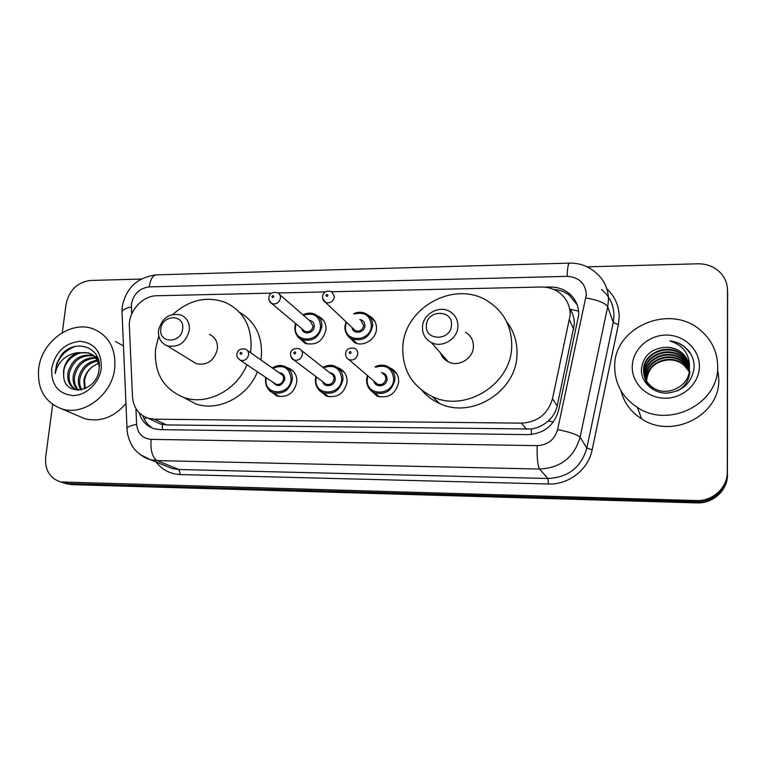 <?xml version="1.0" encoding="UTF-8"?>
<svg xmlns="http://www.w3.org/2000/svg" width="766" height="766" viewBox="0 0 766 766"><rect width="100%" height="100%" fill="white"/><g stroke="black" fill="none" stroke-linecap="round" stroke-linejoin="round"><path stroke-width="1.15" d="M389.76 367.833L390.689 368.216C396.137 371.05 398.799 375.656 398.674 382.033C395.85 394.002 388.659 398.703 377.121 396.127L370.323 389.904M337.662 367.68L339.079 368.197C344.595 370.926 347.257 375.522 347.075 382.004C344.298 393.628 337.366 398.31 326.268 396.041L319.901 390.708M287.03 367.623L288.859 368.207C294.403 370.83 297.055 375.417 296.815 381.966C294.077 393.284 287.365 397.937 276.689 395.945L270.704 391.263M317.622 316.042L318.895 316.569C323.874 319.259 326.249 323.606 326.019 329.6C323.041 341.301 316.023 345.859 304.954 343.254L299.046 337.787M368.57 315.554L369.384 315.937C374.287 318.723 376.642 323.06 376.47 328.949C376.106 339.328 363.448 347.228 354.639 342.622L348.425 336.389M154.866 421.386L160.333 423.971L166.509 424.919L531.432 429.008C537.885 427.926 543.525 425.216 548.36 420.879C552.889 416.828 555.829 411.869 557.179 406.009L574.347 324.286C574.404 318.886 573.054 313.869 570.316 309.244L578.627 311.188M271.365 293.139L156.915 295.743C142.323 295.686 128.305 311.36 129.368 326.546L132.499 396.721C133.418 407.608 138.646 414.779 148.183 418.226L154.445 419.184L521.502 423.148C537.608 422.143 547.949 413.994 552.506 398.703L570.172 315.123C570.22 305.577 566.438 297.974 558.826 292.296C553.588 288.667 547.671 286.905 541.083 287.001L331.917 291.76M325.196 291.913L278.01 292.985M139.23 412.817C141.547 420.898 146.507 426.202 154.1 428.721L160.104 429.63L527.946 434.638C543.85 433.69 554.038 425.666 558.529 410.576L578.751 314.673C578.78 305.452 575.151 298.041 567.845 292.459C562.608 288.734 556.662 286.924 550.007 287.011L544.741 287.135M553.837 289.481C559.439 289.883 564.456 291.674 568.889 294.843L577.133 304.686M587.129 266.836L697.883 263.801C707.047 263.724 714.659 266.798 720.701 273.041C725.153 277.972 727.413 283.698 727.499 290.218L727.307 471.866C727.662 487.616 712.706 501.385 696.217 500.562L60.753 481.948C49.8 478.386 44.763 470.085 45.673 457.043L52.682 404.505M62.276 332.683L66.087 304.112C69.227 290.075 77.404 282.185 90.608 280.452L141.107 279.063M727.604 292.679L727.413 473.216C727.757 488.88 712.907 502.563 696.505 501.74L67.935 483.518L61.242 482.101L67.935 483.518L696.505 501.74C712.907 502.563 727.757 488.88 727.413 473.216L727.595 292.555L727.307 471.866M152.961 428.347C148.135 425.532 144.793 421.348 142.916 415.804M727.518 474.547C727.863 490.125 713.098 503.731 696.792 502.898L71.315 484.61L64.65 483.193M614.696 366.598C613.738 326.632 671.073 302.57 701.474 331.142C712.026 340.621 717.426 352.331 717.675 366.282C719.226 403.596 668.881 428.979 637.417 407.474C622.385 397.468 614.811 383.843 614.696 366.598M718.144 371.96L718.767 379.419C720.26 415.354 671.906 439.655 641.621 418.868C630.849 411.926 623.945 402.523 620.92 390.65M699.396 366.34C699.444 383.383 683.224 398.435 665.137 398.205C647.04 398.224 631.768 383.278 632.247 366.55C632.467 349.823 648.141 335.173 665.97 335.077C683.808 334.742 699.626 349.286 699.396 366.34M689.151 365.593C688.136 360.413 685.551 356.085 681.405 352.619C677.23 349.248 672.242 347.467 666.43 347.285C651.952 348.109 643.622 355.213 641.448 368.599C640.491 381.736 652.728 393.418 666.908 393.111C682.851 391.292 691.918 382.818 694.12 367.67C694.312 361.638 692.617 356.152 689.046 351.201L684.967 347.122C680.601 343.637 675.555 341.559 669.829 340.88C683.684 345.476 690.204 354.802 689.381 368.867C690.099 386.303 666.506 397.669 652.766 387.481L652.938 388.065C646.81 383.661 643.746 377.906 643.737 370.811C643.258 353.471 668.354 343.091 681.874 355.185C685.627 358.296 688.098 362.174 689.295 366.828M689.266 366.521C688.107 361.734 685.608 357.741 681.759 354.543C668.211 342.44 643.067 352.829 643.545 370.198C643.555 377.312 646.628 383.077 652.766 387.481M689.371 368.073L682.334 357.712C668.919 345.696 643.995 355.989 644.474 373.214L644.953 377.964M645.02 378.27L645.259 379.17M689.362 367.757C688.06 363.496 685.685 359.943 682.219 357.08C668.775 345.054 643.813 355.357 644.292 372.611L644.838 377.676M644.915 377.983C646.265 382.856 649.061 386.753 653.302 389.683M677.268 390.986C685.168 386.61 689.343 380.051 689.802 371.328M689.371 369.308L682.793 360.202C669.465 348.262 644.723 358.469 645.202 375.579L645.441 379.103M645.499 379.409L645.681 380.319M689.381 368.992L682.678 359.58C669.331 347.62 644.541 357.856 645.02 374.995L645.317 378.816M645.374 379.122L645.566 380.032M689.304 370.543L683.243 362.653C670.011 350.79 645.451 360.92 645.92 377.916L646.006 380.195M646.044 380.51L646.169 381.43M689.333 370.237L683.128 362.04C669.877 350.158 645.269 360.307 645.748 377.341L645.862 379.926M645.901 380.233L646.035 381.152M689.208 371.472L683.636 364.808C679.471 361.552 674.674 359.915 669.245 359.886C655.763 360.987 648.227 367.766 646.638 380.223L646.638 381.257M683.578 364.472C670.422 352.666 645.977 362.73 646.456 379.649L646.475 380.999M646.494 381.315L646.571 382.244M683.636 364.808L689.199 371.567M689.343 371.855L689.745 372.716M666.43 347.285C672.05 347.304 677.02 348.99 681.347 352.331C686.604 356.688 689.285 362.203 689.381 368.867M690.894 354.074L685.015 347.362C680.744 343.848 675.679 341.684 669.829 340.88M426.375 325.426C426.71 309.646 452.917 309.158 451.471 325.081C451.155 341.062 424.747 341.291 426.375 325.426M422.478 326.986C422.784 314.28 438.889 304.983 449.623 311.408C455.253 314.769 458.011 319.805 457.905 326.517C457.695 339.032 442.068 348.396 431.335 342.526C425.283 339.185 422.325 334.005 422.478 326.986M440.594 353.069C441.992 356.966 444.539 359.876 448.244 361.791C458.461 367.421 473.264 358.593 473.426 346.711C473.512 340.324 470.87 335.527 465.517 332.31M402.82 347.285C403.883 307.501 455.033 279.437 488.105 301.364C504.009 311.791 511.88 326.795 511.717 346.395C511.497 384.101 465.335 412.912 432.33 396.587C412.127 386.351 402.294 369.921 402.82 347.285M506.585 321.586C513.89 331.075 517.356 342 516.983 354.361C516.801 391.282 471.665 419.404 439.32 403.366C432.445 400.273 426.614 395.926 421.817 390.306M160.831 329.064C161.961 314.328 184.769 313.907 182.662 328.767C181.523 343.666 158.581 343.867 160.831 329.064M158.514 330.5C161.923 317.852 169.43 312.691 181.044 315.027C187 317.823 189.757 322.85 189.326 330.098C186.061 342.613 178.669 347.85 167.151 345.811C160.908 343.053 158.035 337.95 158.514 330.5M192.151 361.15L196.307 363.697C207.347 365.688 214.384 360.729 217.429 348.808C217.803 341.904 215.122 337.097 209.415 334.397M246.901 364.693C236.828 390.334 206.763 405.788 183.878 397.506C163.474 389.061 154.023 372.994 155.517 349.315L158.773 335.939M172.982 314.347C189.662 299.506 207.414 295.657 226.238 302.8C243.741 311.638 251.985 326.881 250.961 348.53L250.415 352.58M239.442 312.241C255.097 321.404 262.412 335.977 261.388 355.951L260.861 359.915M257.443 371.788C247.61 396.912 218.138 412.012 195.646 403.854L183.639 397.43M38.702 368.398C41.661 341.291 71.477 319.824 93.739 329.083C109.059 335.929 116.059 348.961 114.728 368.159C112.267 394.557 83.877 416.302 61.845 408.91C44.734 402.37 37.017 388.86 38.702 368.398M115.522 341.492L123.47 345.954M93.634 355.903C81.186 354.687 73.076 360.451 69.304 373.214C68.298 380.817 70.549 386.294 76.054 389.664M93.059 355.414C80.306 353.681 71.937 359.398 67.944 372.563C66.929 381.42 69.926 387.223 76.954 389.98L77.778 390.21M95.74 358.162C84.71 358.766 77.692 364.645 74.675 375.819C73.756 381.669 75.106 386.466 78.716 390.2M95.243 357.55C83.829 357.732 76.533 363.601 73.344 375.168C72.387 381.506 73.976 386.524 78.094 390.21M97.493 360.997C88.186 363.017 82.335 368.81 79.961 378.375C79.243 382.55 79.836 386.351 81.742 389.798M97.091 360.221C87.324 361.925 81.177 367.766 78.649 377.743C77.873 382.311 78.63 386.38 80.918 389.961M85.265 388.611L84.586 380.616C85.39 375.168 87.86 370.629 92.016 366.981C87.563 370.6 84.854 375.034 83.877 380.271L84.442 388.965M98.9 361.887C96.842 357.789 93.845 355.022 89.909 353.595C79.166 349.353 65.752 358.823 63.846 370.572L63.655 376.259C64.88 397.86 97.1 391.953 99.034 369.576C102.893 347.237 74.742 337.528 61.194 355.165L56.636 363.793L55.2 373.492L56.416 369.183C60.447 359.58 67.59 354.064 77.854 352.638C69.945 355.75 65.187 361.686 63.578 370.447L63.655 376.259M99.264 366.981C98.067 359.896 94.505 355.194 88.578 352.887L77.854 352.638M97.617 357.511L95.156 356.372M97.703 357.732L93.854 355.683M101.275 368.207C99.561 382.837 86.089 395.744 72.77 395.553C58.053 393.705 51.025 384.637 51.695 368.36C55.401 352.159 64.775 343.139 79.817 341.291C94.524 342.814 101.677 351.785 101.275 368.207M92.016 366.981L98.383 363.141M125.95 403.567C113.962 417.317 100.279 422.372 84.911 418.743L78.295 415.919M75.384 346.366C62.927 351.23 56.196 360.279 55.2 373.492M573.763 329.265L569.55 320.159M556.872 291.032L556.968 289.854M531.355 434.494L531.432 429.008M548.36 420.879L553.301 422.076M162.248 429.659L162.469 424.508M144.161 418.878L146.9 417.786M557.179 406.009L552.506 398.703M526.51 429.362L521.502 423.148M166.509 424.919L154.445 419.184M550.61 288.294L550.007 287.011M135.917 408.498L136.635 424.393C137.679 433.518 142.495 438.506 151.074 439.358L537.148 445.649C547.805 445.046 554.632 439.684 557.629 429.563L586.344 294.661C585.454 283.267 579.029 277.168 567.089 276.354L149.265 286.896C139.536 288.14 133.59 293.866 131.417 304.054L131.637 314.165M567.089 276.354C567.434 268.11 568.19 263.695 569.358 263.111C579.345 262.91 588.087 266.032 595.584 272.457C604.192 279.686 608.482 288.935 608.463 300.205L607.697 306.716L613.221 322.524L613.959 316.253C613.959 305.404 609.822 296.48 601.54 289.481M122.091 313.916L121.986 311.398C123.221 309.512 126.323 308.037 131.302 306.975M606.883 288.926C615.117 296.653 619.215 306.189 619.187 317.526L618.373 324.573L592.156 449.834C588.374 469.548 568.707 484.859 548.446 483.997L180.307 474.547C170.244 474.077 162.172 469.893 156.063 462.003M696.217 500.562L696.792 502.898M64.516 482.427L71.315 484.61M585.952 297.945C598.016 300.09 605.274 303.01 607.697 306.716L580.082 437.262L586.852 448.033L613.221 322.524L618.373 324.573M557.629 429.563C569.875 432.062 577.363 434.628 580.082 437.262C574.174 457.359 560.655 467.959 539.513 469.051L547.91 478.491C568.228 477.486 581.202 467.337 586.852 448.033L592.156 449.834M537.148 445.649C536.889 457.944 537.684 465.747 539.513 469.051L157.107 460.615L178.928 469.51L547.91 478.491L548.446 483.997M151.074 439.358C150.356 450.465 152.367 457.561 157.107 460.615L150.213 459.638L139.9 454.401M166.088 466.063L172.254 468.553L178.928 469.51L180.307 474.547M127.089 429.937L127.003 428.012C128.295 426.547 131.503 425.341 136.635 424.393M165.916 465.996L150.213 459.638C141.672 457.532 133.782 448.962 133.179 447.354C131.8 446.061 126.811 436.342 127.003 428.012L121.986 311.398L122.349 306.074C126.285 287.7 137.564 277.292 156.197 274.86C152.654 275.463 150.347 279.475 149.265 286.896M570.076 311.781L571.79 312.049M727.7 294.872L727.595 292.555M353.882 313.6C358.239 311.791 362.251 311.829 365.899 313.706C370.533 316.329 372.764 320.427 372.592 325.99C369.7 337.385 362.825 341.693 351.958 338.917C347.065 336.303 344.729 332.128 344.93 326.373M346.433 322.218L345.552 326.096C343.589 342.766 370.773 342.536 371.395 325.732C370.323 315.41 364.635 311.513 354.332 314.041M359.829 319.47C363.189 320.188 364.884 322.304 364.903 325.828C364.693 333.248 352.906 334.79 352.054 327.542M353.241 328.671L355.395 330.711C359.752 331.86 362.519 330.146 363.697 325.569L360.978 320.609M353.193 328.624L325.579 302.455C323.511 301.316 322.515 299.238 322.601 296.203C323.568 291.894 326.575 290.362 331.621 291.607L334.493 296.882C333.2 301.785 330.232 303.642 325.579 302.455L322.697 298.51M325.943 295.446C326.498 296.72 327.159 296.701 327.925 295.408C327.369 294.134 326.709 294.154 325.943 295.446M302.915 314.845C307.31 312.729 311.36 312.576 315.085 314.386C319.786 316.923 322.036 321.021 321.816 326.689C318.982 337.749 312.346 342.048 301.9 339.587C296.959 337.078 294.613 332.894 294.862 327.063M296.03 323.846L295.437 326.785C293.34 343.245 319.815 343.015 320.6 326.44C319.499 315.86 313.754 312.126 303.365 315.238M309.081 320.217C312.547 320.801 314.271 322.898 314.28 326.527C314.022 333.545 303.106 335.451 301.842 328.719M303.135 329.801L305.06 331.41C309.253 332.425 311.925 330.711 313.074 326.268L310.335 321.308L279.628 294.556M303.077 329.753L271.863 303.595C269.919 302.819 268.904 300.732 268.809 297.323C269.699 293.206 272.619 291.683 277.579 292.765C279.609 293.828 280.567 295.59 280.452 298.041C279.188 302.8 276.325 304.648 271.863 303.595L269.163 300.511M271.911 296.634C272.437 297.878 273.069 297.869 273.835 296.586C273.309 295.341 272.667 295.35 271.911 296.634M366.608 379.314L367.431 375.512M375.091 366.799C379.247 364.798 383.335 364.664 387.366 366.397C392.518 369.059 395.026 373.415 394.902 379.448C392.221 390.756 385.432 395.199 374.526 392.757C369.088 390.124 366.445 385.691 366.598 379.448M367.9 375.915L367.259 379.218C365.325 396.348 393.14 396.491 393.695 379.208C392.403 368.255 386.351 364.252 375.56 367.211M381.497 372.563C385.135 373.224 386.983 375.436 387.05 379.208C386.887 386.648 375.235 388.333 373.98 381.133M375.302 382.272L377.628 384.283C382.014 385.288 384.743 383.527 385.834 378.978C385.892 376.537 384.867 374.775 382.77 373.712M348.99 359.656C346.567 358.287 345.456 356.133 345.658 353.212C346.261 349.124 349.219 347.486 354.562 348.3C356.793 349.42 357.875 351.297 357.808 353.911C356.611 358.804 353.672 360.719 348.99 359.656L375.244 382.224M351.173 352.571C350.598 351.249 349.928 351.259 349.143 352.58C349.727 353.902 350.397 353.892 351.173 352.571M315.4 379.304L315.918 376.575M322.974 367.421C327.12 365.095 331.257 364.76 335.403 366.407C340.611 368.973 343.13 373.32 342.957 379.448C340.324 390.43 333.765 394.854 323.29 392.719C317.813 390.191 315.18 385.767 315.391 379.448M316.377 376.92L315.994 379.218C313.926 396.127 341.004 396.271 341.732 379.218C340.391 367.986 334.282 364.176 323.424 367.776M329.591 372.63C333.315 373.138 335.211 375.33 335.269 379.218C335.039 386.236 324.324 388.285 322.658 381.65M324.095 382.732L326.125 384.273C330.338 385.164 332.971 383.402 334.043 378.978C334.12 376.508 333.095 374.756 330.979 373.731L301.392 350.407M324.037 382.694L293.933 360.001C291.875 359.34 290.745 357.195 290.544 353.547C291.166 349.612 294.058 347.984 299.2 348.683C301.45 349.756 302.532 351.623 302.436 354.285C301.258 359.015 298.424 360.92 293.933 360.001L290.85 356.563M295.753 352.954C295.207 351.651 294.546 351.661 293.78 352.963C294.326 354.265 294.977 354.256 295.753 352.954M272.303 367.958C276.67 365.315 280.854 364.817 284.856 366.454C290.094 368.925 292.593 373.253 292.363 379.448C289.768 390.143 283.43 394.538 273.347 392.652C267.861 390.22 265.256 385.815 265.515 379.448M266.281 377.743L266.061 379.218C263.868 395.907 290.237 396.051 291.137 379.218C289.768 367.785 283.659 364.147 272.801 368.302M279.083 372.716C282.884 373.08 284.799 375.244 284.837 379.218C281.601 386.571 277.541 387.51 272.658 382.043M274.18 383.067L275.952 384.254C280.002 385.039 282.549 383.287 283.602 378.988C283.698 376.489 282.692 374.746 280.567 373.76L247.332 350.407M274.123 383.029L240.409 360.317C237.537 358.076 236.388 355.931 236.962 353.873C237.556 350.091 240.371 348.482 245.417 349.057C247.667 350.1 248.739 351.958 248.615 354.639C247.456 359.235 244.718 361.131 240.409 360.317L237.671 357.77M241.893 353.327C241.376 352.044 240.735 352.054 239.969 353.337C240.486 354.62 241.127 354.62 241.893 353.327M160.333 423.971L148.183 418.226M369.384 315.937L375.12 321.806M318.895 316.569L324.075 321.232M288.859 368.207L293.713 371.74M339.079 368.197L344.623 372.726M390.689 368.216L396.97 374.095M568.889 294.843L567.845 292.459M60.753 481.948L67.59 484.131M569.358 263.111L156.197 274.86M681.759 354.543L681.874 355.185M682.219 357.08L682.334 357.712M682.678 359.58L682.793 360.202M683.128 362.04L683.243 362.653M637.417 407.474L641.621 418.868M432.33 396.587L439.32 403.366M431.335 342.526L448.244 361.791M183.878 397.506L195.646 403.854M167.151 345.811L196.307 363.697M88.578 352.887L89.909 353.595M61.845 408.91L84.911 418.743M356.899 343.446L351.958 338.917C347.716 337.385 345.37 333.153 344.92 326.22L345.993 321.797M307.396 344.058L301.9 339.587C297.821 338.467 295.465 334.244 294.843 326.91L295.58 323.472M387.366 366.397C383.498 364.626 379.39 364.75 375.053 366.761M367.402 375.484L366.598 379.323C367.125 386.715 369.767 391.196 374.526 392.757L379.496 396.874M335.403 366.407C331.458 364.702 327.293 365.028 322.926 367.383M315.879 376.546L315.372 379.323C316.166 387.223 318.809 391.694 323.29 392.719L328.853 396.778M265.792 377.408L265.486 379.314C266.511 387.653 269.134 392.096 273.347 392.652L279.456 396.635"/></g></svg>
